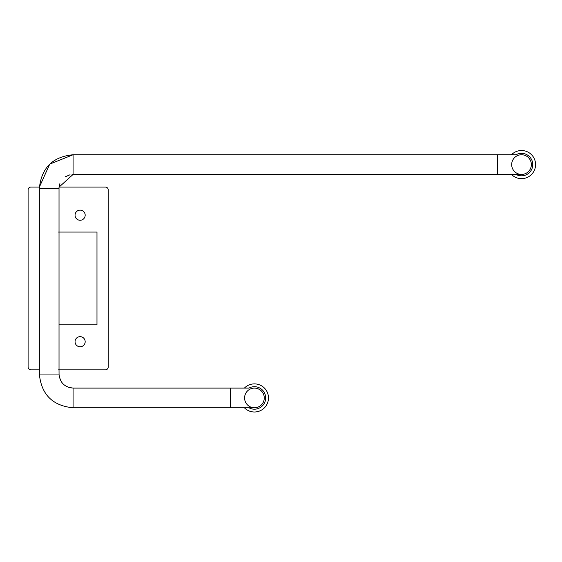 <?xml version="1.0" encoding="UTF-8"?>
<svg xmlns="http://www.w3.org/2000/svg" width="562" height="562" viewBox="0 0 562 562"><rect width="100%" height="100%" fill="white"/><g stroke="black" fill="none" stroke-linecap="round" stroke-linejoin="round"><path stroke-width="0.84" d="M531.357 164.589A9.842 9.842 0 0 0 521.515 154.747A9.842 9.842 0 0 1 531.357 164.589A9.842 9.842 0 0 1 516.597 173.11A9.842 9.842 0 0 1 516.597 156.067A9.842 9.842 0 0 1 531.357 164.589A9.842 9.842 0 0 1 521.515 174.431A9.842 9.842 0 0 0 531.357 164.589M264.266 397.938A9.842 9.842 0 0 1 254.424 407.78L254.424 407.78A9.842 9.842 0 0 0 264.266 397.938A9.842 9.842 0 0 1 249.507 406.459A9.842 9.842 0 0 1 249.507 389.417A9.842 9.842 0 0 1 264.266 397.938A9.842 9.842 0 0 0 254.424 388.103A9.842 9.842 0 0 1 264.266 397.938M28.1 367.014L28.1 189.893L28.1 367.014A2.81 2.81 0 0 0 30.91 369.824L39.347 369.824L39.347 374.046L59.024 374.046C59.86 382.582 64.546 387.267 73.081 388.103L73.081 407.78L230.525 407.78L230.525 388.103L248.98 388.103A11.247 11.247 0 0 1 265.671 397.938A11.247 11.247 0 0 1 248.98 407.78M68.213 387.232L73.081 388.103L244.386 388.103A14.057 14.057 0 0 1 264.33 387.97A14.057 14.057 0 0 1 264.33 407.914A14.057 14.057 0 0 1 244.386 407.78M511.476 174.431A14.057 14.057 0 0 0 533.436 172.035A14.057 14.057 0 0 0 511.476 154.747L73.081 154.747L73.081 174.431L497.616 174.431L497.616 154.747L516.071 154.747A11.247 11.247 0 0 1 532.755 164.273A11.247 11.247 0 0 1 516.071 174.431M108.227 367.014L108.227 189.893L108.227 367.014A2.81 2.81 0 0 1 105.417 369.824L59.024 369.824L105.417 369.824M39.347 369.824L39.347 187.083L30.91 187.083L39.375 187.083L49.73 164.139L73.081 154.747C52.589 156.749 41.349 167.996 39.347 188.488L59.024 188.488M58.546 232.064L96.98 232.064L96.98 324.843L59.024 324.843L59.024 187.083L105.417 187.083A2.81 2.81 0 0 1 108.227 189.893M28.1 189.893A2.81 2.81 0 0 1 30.91 187.083M59.024 324.843L59.024 369.824L58.546 369.824M80.113 336.652A5.058 5.058 0 0 1 84.497 344.239A5.058 5.058 0 0 1 75.73 344.239A5.058 5.058 0 0 1 80.113 336.652M80.113 210.132A5.058 5.058 0 0 1 84.497 217.726A5.058 5.058 0 0 1 75.73 217.726A5.058 5.058 0 0 1 80.113 210.132M497.616 174.431L521.515 174.431M72.041 174.466L73.081 174.431L59.094 187.083L59.895 183.612M59.066 375.086L59.024 369.824M39.347 374.046C41.342 394.531 52.589 405.778 73.081 407.78C52.589 405.778 41.349 394.531 39.347 374.046M230.525 407.78L254.424 407.78M70.046 174.761L65.192 176.847M59.354 377.074L61.448 381.928"/></g></svg>
